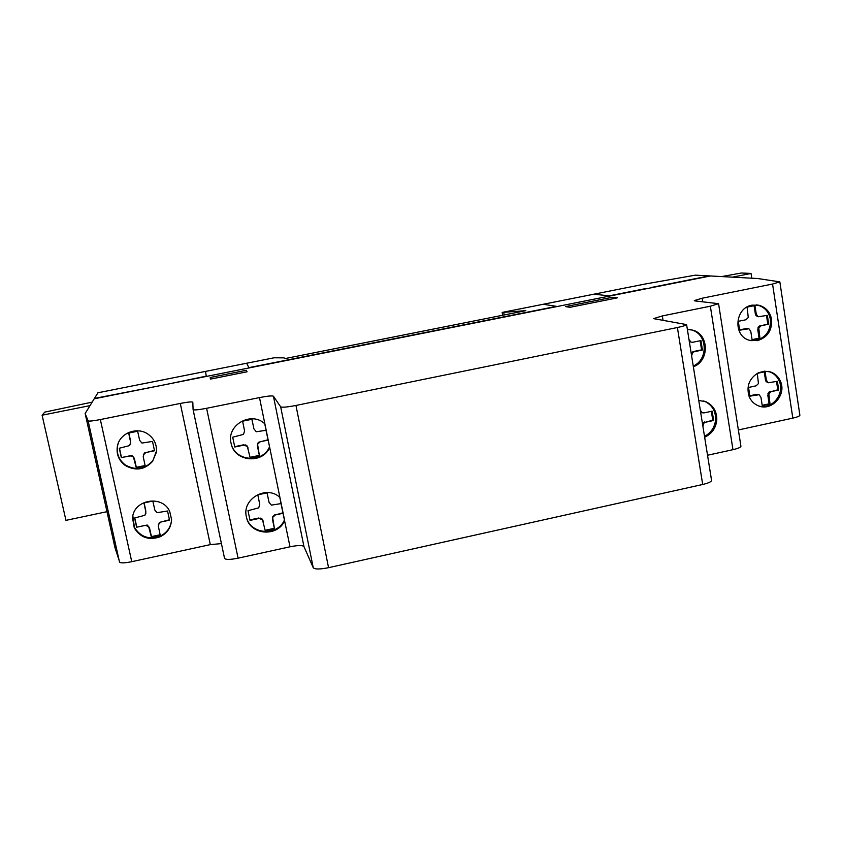 <?xml version="1.0" encoding="UTF-8"?>
<svg xmlns="http://www.w3.org/2000/svg" width="842" height="842" viewBox="0 0 842 842"><rect width="100%" height="100%" fill="white"/><g stroke="black" fill="none" stroke-linecap="round" stroke-linejoin="round"><path stroke-width="1.26" d="M118.164 443.534L117.543 445.86C116.354 453.649 118.922 459.995 125.258 464.889C135.594 470.773 144.771 469.394 152.77 460.763L156.349 452.428M148.518 434.525C154.002 438.703 156.665 444.166 156.496 450.923L152.686 461.248C144.677 469.899 135.478 471.278 125.121 465.384C118.764 460.479 116.185 454.122 117.385 446.313C119.532 432.904 137.625 426.094 148.518 434.525M132.836 515.946L134.404 527.313C140.551 537.101 149.213 540.017 160.39 536.049C167.032 532.67 170.747 527.387 171.536 520.209M169.716 511.494L171.558 519.482C171.21 527.26 167.474 532.997 160.338 536.691C149.129 540.669 140.446 537.754 134.288 527.945L132.531 517.809C133.699 499.401 162.559 494.58 169.716 511.494M704.512 436.367C711.111 432.83 714.805 427.273 715.605 419.684C715.753 411.191 712.216 405.118 704.964 401.487L703.565 400.95M698.744 400.403L706.133 401.834C713.395 405.476 716.942 411.559 716.784 420.063C715.9 428.146 711.848 433.872 704.649 437.251M687.367 329.39L692.85 330.169C709.248 334.369 709.553 361.06 693.355 366.765M759.263 406.118C772.125 409.759 784.933 393.856 779.303 381.258C777.324 376.532 773.998 373.343 769.335 371.69L768.262 371.375M749.148 396.55C746.149 386.257 749.222 378.332 758.379 372.796L764.441 371.185L770.556 371.953C775.229 373.606 778.566 376.806 780.545 381.531C786.66 395.13 771.43 411.717 758.263 405.76C754.032 404.002 750.99 400.939 749.148 396.55M750.896 340.652L756.242 340.431C766.273 337.263 770.977 330.222 770.367 319.307C768.872 311.793 764.61 307.056 757.579 305.099L756.274 304.867M752.001 305.162L758.779 305.214C765.831 307.183 770.104 311.929 771.588 319.465C772.209 330.39 767.494 337.453 757.442 340.631L749.664 340.347C732.761 336.442 734.613 307.793 752.001 305.162M748.275 317.497L745.928 319.771L738.297 321.328L739.665 330.18L748.917 328.769L750.769 331.316L752.138 339.957L759.947 338.337L758.779 328.022L761.115 325.759L768.704 324.202L767.367 315.371L758.147 316.76L756.295 314.213L754.927 305.541L747.086 307.13L748.275 317.497M768.704 324.202L767.788 324.075L766.494 315.55M761.115 325.759L767.788 324.075M758.147 316.76L756 315.624L755.39 314.108L754.074 305.709M756.895 315.739L756 315.624M756.295 314.213L755.39 314.108M756.105 313.256L755.211 313.15M757.284 373.364L758.453 383.573L756.127 385.836L748.549 387.446L749.896 396.182L759.074 394.709L760.915 397.203L762.263 405.728L770.02 404.065L768.862 393.888L771.177 391.635L778.713 390.025L777.387 381.31L768.241 382.763L766.409 380.258L765.062 371.701L757.337 373.332M778.713 390.025L777.787 389.793L776.524 381.5M771.177 391.635L777.787 389.793M768.241 382.763L766.094 381.552L765.504 380.058L764.21 371.88M766.999 381.763L766.094 381.552M766.409 380.258L765.504 380.058M766.231 379.321L765.315 379.111M757.474 394.561L759.074 394.709M749.833 395.772L756.579 394.33M770.02 404.065L769.104 403.823L767.83 395.298L768.809 392.204L770.262 391.404M762.199 405.307L769.104 403.823M768.851 396.487L767.946 396.256M768.746 395.529L767.83 395.298M768.862 393.888L767.946 393.656M769.725 392.435L768.809 392.204M747.296 328.612L748.917 328.769M739.613 329.885L746.412 328.485M759.947 338.337L759.052 338.189L757.758 329.559L758.737 326.433L760.21 325.643M752.085 339.642L759.052 338.189M758.768 330.653L757.874 330.527M758.663 329.685L757.758 329.559M758.779 328.022L757.874 327.896M759.642 326.559L758.737 326.433M693.24 366.038C708.575 359.566 707.554 334.063 691.714 329.98L689.924 329.527M691.598 355.84L692.64 352.598L694.229 351.735L702.438 350.03L700.933 340.578L692.713 342.273L690.966 342.105L688.977 339.473M690.966 342.105L689.261 341.263M702.902 426.315L703.933 423.094L705.501 422.231L713.648 420.474L712.164 411.159L704.007 412.906L702.27 412.748L700.312 410.17M713.648 420.474L712.764 420.179L711.353 411.328M705.501 422.231L712.764 420.179M702.27 412.748L700.576 411.812M692.64 352.598L691.787 352.419L693.366 351.556L701.575 349.851L700.123 340.747M691.208 353.387L691.787 352.419M694.229 351.735L693.366 351.556M702.438 350.03L701.575 349.851M703.933 423.094L703.059 422.8L704.638 421.937M702.491 423.768L703.059 422.8M193.102 409.612L224.551 558.362C225.667 559.804 230.182 559.741 238.086 558.172L290.006 546.795L281.007 503.611M279.912 497.433L284.659 520.64C277.513 537.638 249.464 535.028 246.422 516.946C241.591 499.053 266.525 484.592 279.912 497.433L269.682 447.407C262.504 464.542 234.234 461.679 231.097 443.366C226.151 425.189 251.326 410.707 264.872 423.852L259.494 397.582L206.606 408.296C198.575 409.843 194.07 410.275 193.092 409.591L192.807 402.192C191.902 401.602 187.724 402.013 180.283 403.444L100.345 419.558C93.083 420.968 88.999 421.389 88.115 420.842L85.147 413.527L97.904 392.782L274.082 357.787L284.059 357.861L284.743 358.639L525.84 310.645L502.179 312.424L644.53 284.133L695.376 275.155L757.674 278.513L779.839 281.87L772.556 284.038L702.144 298.226L694.292 300.583L695.008 300.92L718.563 303.688L710.343 306.204L662.328 315.929L653.592 318.634L686.598 324.602C686.041 325.37 682.978 326.338 677.389 327.517L295.952 405.455C287.28 407.118 282.186 407.581 280.67 406.854L273.429 396.214C272.092 395.593 267.451 396.045 259.494 397.582M246.359 516.672C249.727 534.47 277.365 536.786 284.428 520.009M279.797 497.338L281.081 503.6L271.377 505.126L269.061 502.369L267.061 492.854L257.82 494.822L259.746 504.369L258.726 507.842L248.001 510.694L250.021 520.388L259.01 518.451L262.472 519.682L265.262 530.807L274.46 528.808L272.619 517.493L275.292 514.946L283.049 513.273M275.292 514.946L282.88 512.81M269.061 502.369L267.019 492.865M264.872 423.852L269.682 447.407L266.009 430.304M231.066 443.218C234.476 461.279 262.378 463.879 269.493 446.944M264.746 423.747L266.083 430.294L256.294 431.746L253.958 428.936L251.926 419.284L242.601 421.189L244.559 430.872L243.527 434.388L232.708 437.177L234.76 447.018L243.833 445.134L247.327 446.418L250.148 457.711L259.441 455.775L257.568 444.292L260.262 441.734L268.093 440.103M253.958 428.936L251.884 419.295M272.555 519.335L272.471 517.02L275.134 514.473M272.724 520.398L272.408 518.851M259.01 518.451L260.81 518.114L262.346 519.209L263.262 521.335M249.916 519.903L258.883 517.977M274.46 528.808L272.576 519.914M265.156 530.302L274.303 528.313M257.505 446.155L257.442 443.945L258.41 442.303L267.945 439.766M257.684 447.228L257.378 445.797M243.833 445.134L245.675 444.944L247.222 446.071L248.127 448.102M234.686 446.66L243.738 444.787M259.441 455.775L257.557 446.87M250.074 457.332L259.304 455.406M158.38 524.45L160.927 522.019L169.537 520.177L167.547 510.999L157.075 512.694L154.833 510.084L152.823 501.053L143.94 502.927L145.876 511.989L144.908 515.283L134.604 517.998L136.625 527.208L145.277 525.366L148.624 526.534L151.402 537.091L160.243 535.186L158.328 526.187L159.338 522.44L169.442 519.756M136.625 527.208L147.203 525.029L149.455 527.629L151.455 536.607L160.148 534.733M134.783 517.967L136.709 526.745M145.698 510.968L145.824 513.736M144.098 502.895L145.761 510.526M143.266 454.964L145.845 452.533L154.518 450.744L152.507 441.429L141.94 443.06L139.667 440.387L137.635 431.23L128.679 433.062L130.636 442.239L129.668 445.576L119.28 448.239L121.332 457.574L130.057 455.785L133.425 456.995L136.246 467.699L145.171 465.858L143.224 456.722L144.266 453.049L154.454 450.428M121.332 457.574L132.026 455.575L134.299 458.227L136.33 467.331L145.098 465.521M119.459 448.197L121.437 457.227M130.457 441.208L130.594 444.008M128.837 433.02L130.552 440.882M612.26 297.289L617.291 297.868L570.034 307.309L565.529 306.604L612.26 297.289L617.291 297.868L570.034 307.309L565.529 306.604L612.26 297.289L612.513 298.826M210.174 377.5L246.338 370.291L247.064 371.796L210.458 379.111L210.174 377.5L246.338 370.291L247.064 371.796L210.458 379.111L210.174 377.5L210.511 379.1M246.338 370.291L246.664 371.88M90.01 405.623L42.1 415.201L44.773 412.106L92.146 402.139M106.976 511.683L65.95 520.356L42.1 415.201M504.169 314.961L503.779 312.75M502.685 315.255L502.179 312.424M738.36 429.957L792.817 418.127C797.174 417.137 799.532 416.18 799.889 415.253L799.858 415.001M707.533 455.248L732.961 449.681C737.876 448.544 740.528 447.418 740.928 446.302L740.876 446.007M290.006 546.795C297.826 545.237 302.478 545.153 303.951 546.553L313.266 567.782C314.94 569.403 320.034 569.371 328.559 567.676L702.702 484.476C708.175 483.182 711.143 481.866 711.585 480.508L711.522 480.15M119.49 561.982L119.501 562.056C120.522 563.245 124.605 563.13 131.752 561.688L210.3 544.627L221.425 543.595M119.164 560.509L115.007 547.774L85.147 413.527M721.678 276.576L741.402 273.008L751.043 273.45L732.508 277.155M751.769 278.197L751.043 273.45M690.019 279.744L691.156 279.818M694.355 279.176L693.208 279.112M701.912 277.376L702.923 277.471M594.042 294.163L609.04 295.879L644.825 288.753M246.611 363.218L248.895 367.649L556.446 306.362L543.237 304.267M651.35 287.448L709.29 275.902M166.832 384.32L206.248 376.153L205.543 371.385M94.43 398.434L159.654 385.752M94.209 398.792L710.406 275.976M238.086 558.172L206.606 408.296M792.817 418.127L772.556 284.038M702.702 301.72L702.144 298.226M732.961 449.681L710.343 306.204M663.064 320.434L662.328 315.929M702.702 484.476L677.389 327.517M328.559 567.676L295.952 405.455M313.266 567.782L280.67 406.854M303.951 546.553L273.429 396.214M210.3 544.627L180.283 403.444M131.752 561.688L100.345 419.558M706.133 401.834L704.964 401.487M770.556 371.953L769.335 371.69M758.779 305.214L757.579 305.099M692.85 330.169L691.714 329.98M132.531 517.809L132.647 517.209M799.889 415.253L779.839 281.87M740.928 446.302L718.563 303.688M711.585 480.508L686.598 324.602M224.551 558.362L193.092 409.591M119.501 562.056L88.115 420.842"/></g></svg>

